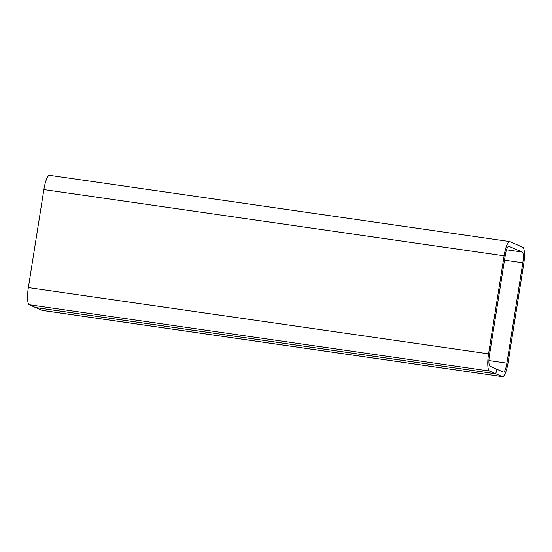 <?xml version="1.0" encoding="UTF-8"?>
<svg xmlns="http://www.w3.org/2000/svg" width="552" height="552" viewBox="0 0 552 552"><rect width="100%" height="100%" fill="white"/><g stroke="black" fill="none" stroke-linecap="round" stroke-linejoin="round"><path stroke-width="0.83" d="M508.972 246.233A9.943 2.242 98.2 0 0 508.834 246.192A9.943 2.242 98.2 0 0 505.294 255.1L489.396 355.467A9.943 2.242 98.2 0 0 489.969 366.204L496.565 369.095L495.82 373.801L35.618 307.547L29.277 304.766L489.479 371.02A15.904 3.588 -81.8 0 1 488.561 353.846L504.086 255.824A15.904 3.588 -81.8 0 1 509.758 241.576A15.904 3.588 -81.8 0 1 509.972 241.638L522.723 247.234A15.904 3.588 -81.8 0 1 523.641 264.408L508.116 362.429A15.904 3.588 -81.8 0 1 502.451 376.678A15.904 3.588 -81.8 0 1 502.23 376.616L495.889 373.835L496.634 369.129L503.231 372.027A9.943 2.242 98.2 0 0 503.369 372.062A9.943 2.242 98.2 0 0 506.908 363.154L522.806 262.786A9.943 2.242 98.2 0 0 522.233 252.05L508.696 246.192M502.23 376.616L42.028 310.362L35.687 307.581L495.889 373.835M42.028 310.362A15.904 3.588 98.2 0 0 42.242 310.424L502.451 376.678M509.758 241.576L49.549 175.322A15.904 3.588 98.2 0 0 43.884 189.571L28.359 287.592A15.904 3.588 98.2 0 0 29.277 304.766M495.82 373.801L489.479 371.02M522.233 252.05L506.522 249.787M504.493 260.151L522.806 262.786M506.908 363.154L488.906 360.566M43.884 189.571L504.086 255.824M488.561 353.846L28.359 287.592"/></g></svg>
